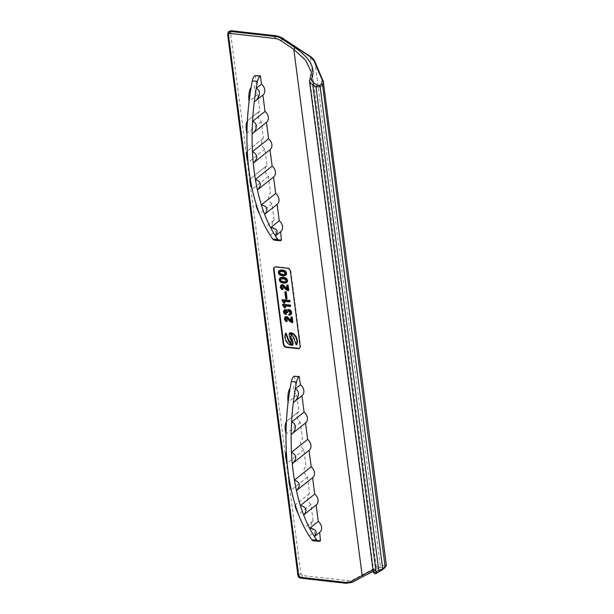 <?xml version="1.0" encoding="UTF-8"?>
<svg xmlns="http://www.w3.org/2000/svg" width="614" height="614" viewBox="0 0 614 614"><rect width="100%" height="100%" fill="white"/><g stroke="black" fill="none" stroke-linecap="round" stroke-linejoin="round"><path stroke-width="0.46" stroke-dasharray="3.07 2.3" d="M310.085 56.688L314.813 61.362M386.375 565.394L385.508 566.791L379.736 567.536L380.373 565.962L376.551 567.113L353.449 579.647A13.447 10.461 -128.6 0 1 347.862 580.644L302.326 575.525L300.86 574.013L230.572 32.841L228.554 33.279L227.625 34.2M255.263 75.322L256.33 83.519A7.468 5.81 -128.6 0 0 256.245 83.588A7.468 5.81 -128.6 0 0 257.75 94.456L259.875 110.858A7.468 5.81 -128.6 0 0 259.791 110.919A7.468 5.81 -128.6 0 0 261.295 121.787L263.429 138.188A7.468 5.81 -128.6 0 0 263.345 138.25A7.468 5.81 -128.6 0 0 264.849 149.118L266.975 165.519A7.468 5.81 -128.6 0 0 266.89 165.58A7.468 5.81 -128.6 0 0 268.395 176.448L270.528 192.85A7.468 5.81 -128.6 0 0 270.444 192.919A7.468 5.81 -128.6 0 0 271.948 203.787L274.074 220.18A7.468 5.81 -128.6 0 0 273.99 220.249A7.468 5.81 -128.6 0 0 275.494 231.117L276.561 239.314L281.719 239.897M294.306 375.975L295.372 384.18A7.468 5.81 -128.6 0 0 295.288 384.241A7.468 5.81 -128.6 0 0 296.792 395.109L298.926 411.51A7.468 5.81 -128.6 0 0 298.841 411.572A7.468 5.81 -128.6 0 0 300.346 422.44L302.472 438.841A7.468 5.81 -128.6 0 0 302.395 438.903A7.468 5.81 -128.6 0 0 303.892 449.77L306.025 466.172A7.468 5.81 -128.6 0 0 305.941 466.241A7.468 5.81 -128.6 0 0 307.445 477.109L309.571 493.502A7.468 5.81 -128.6 0 0 309.494 493.572A7.468 5.81 -128.6 0 0 310.991 504.439L313.125 520.841A7.468 5.81 -128.6 0 0 313.04 520.902A7.468 5.81 -128.6 0 0 314.545 531.77L315.611 539.967L320.769 540.55M377.564 572.563C375.791 573.514 375.231 573.66 375.898 572.992C374.793 573.322 374.064 572.885 373.711 571.688L375.952 569.109L311.421 72.26L309.986 79.029M373.182 571.411L376.919 570.13L375.952 569.109L372.967 569.769M309.51 81.132L309.832 79.828L373.711 571.688L373.304 572.317M287.49 309.94L287.053 310.285M287.168 310.408L286.73 310.761M284.435 309.893L283.453 311.198M284.098 310.262L283.66 310.615M292.939 344.393L291.097 343.356L290.66 343.702M283.891 310.845L284.105 312.488L283.66 312.833M283.937 311.958L283.499 312.311M291.097 343.356L291.865 338.368M275.793 266.936L276.231 266.591A2.986 2.326 -128.6 0 0 274.727 266.99A2.986 2.326 -128.6 0 0 274.519 267.182M283.86 311.344L283.422 311.697M299.609 348.077A2.986 2.326 -128.6 0 0 299.847 347.923A2.986 2.326 -128.6 0 0 300.561 345.874L290.829 270.92A2.986 2.326 -128.6 0 0 287.889 267.896L287.452 268.249M379.736 567.536L376.62 568.955L310.323 57.209L283.238 39.035L283.338 38.375M276.231 266.591L287.889 267.896M282.34 299.663L284.082 302.786L284.858 302.871M284.658 301.336L284.604 300.929L290.215 301.558M279.324 270.536L278.84 272.708L280.245 274.681L283.415 275.648L286.001 275.026M285.295 291.612L286.193 298.481L287.06 298.573M282.939 304.275L284.681 307.399L285.456 307.484M285.257 305.949L285.203 305.542L290.813 306.171M291.243 316.824L291.757 320.823L291.243 320.592M285.871 318.098L287.183 317.883L290.898 321.529L292.916 322.365M285.349 316.97L284.812 317.914L285.019 319.556L285.832 320.661L287.352 321.337M287.091 284.842L287.605 288.841L287.091 288.611M281.719 286.124L283.031 285.901L286.746 289.555L288.757 290.384M281.197 284.988L280.652 285.94L280.867 287.582L283.192 289.355M289.225 313.769L289.386 314.997L290.959 314.667M288.05 311.098L289.209 310.738L290.384 311.674L290.568 313.109L289.938 313.762M284.957 311.029L286.27 310.807L287.022 312.204L287.889 312.303M284.105 312.488L284.911 313.585L286.431 314.261M289.885 333.218L291.504 334.561M290.852 339.296L289.509 334.047L289.785 333.279M296.7 344.631L294.175 337.992C293.315 335.628 291.896 333.893 289.915 332.78M290.775 343.456L292.402 344.799M292.801 344.884C290.261 344.93 288.212 343.625 286.677 340.993C285.172 338.145 284.95 335.497 286.017 333.041M280.268 277.812L279.784 279.984L281.189 281.956L284.359 282.924L286.945 282.302M280.943 278.764L282.808 278.303L285.556 278.917L286.554 280.744L285.832 281.711M286.178 281.511L285.74 281.864M286.416 281.135L285.978 281.481M286.554 280.744L286.116 281.097M286.462 280.03L286.024 280.375M286.216 279.593L285.779 279.946M285.871 279.155L285.433 279.5M285.556 278.917L285.119 279.263M285.042 278.656L284.604 279.009M283.967 278.434L283.53 278.787M282.808 278.303L282.371 278.656M281.757 278.288L281.319 278.633M281.304 278.434L280.859 278.787M281.035 278.61L280.598 278.963M280.015 278.088L279.577 278.441M279.861 278.372L279.424 278.725M279.738 278.863L279.293 279.216M279.692 279.263L279.255 279.616M279.784 279.984L279.347 280.337M279.938 280.406L279.493 280.752M280.199 280.936L279.754 281.289M280.429 281.266L279.992 281.619M280.759 281.611L280.322 281.956M281.189 281.956L280.744 282.31M281.603 282.21L281.158 282.555M282.11 282.463L281.673 282.816M282.701 282.632L282.263 282.985M283.584 282.831L283.146 283.184M284.359 282.924L283.921 283.269M285.218 282.916L284.781 283.269M285.786 282.877L285.341 283.231M286.239 282.732L285.802 283.077M286.6 282.57L286.162 282.916M283.177 300.967L282.739 301.32M282.755 300.614L282.31 300.967M283.507 301.305L283.069 301.658M283.752 301.743L283.315 302.088M283.891 302.057L283.453 302.41M284.052 302.579L283.614 302.932M284.082 302.786L283.645 303.139M284.604 300.929L284.159 301.274M282.448 300.484L282.01 300.837M279.999 271.48L281.864 271.027L284.612 271.634L285.61 273.468L284.888 274.435M285.234 274.235L284.796 274.581M285.472 273.852L285.026 274.205M285.61 273.468L285.172 273.821M285.518 272.746L285.08 273.1M285.272 272.317L284.827 272.67M284.927 271.872L284.489 272.225M284.612 271.634L284.167 271.987M284.098 271.38L283.66 271.726M283.023 271.158L282.586 271.511M281.864 271.027L281.419 271.38M280.813 271.012L280.375 271.357M280.352 271.158L279.915 271.511M280.091 271.334L279.654 271.68M279.071 270.812L278.633 271.165M278.917 271.096L278.48 271.449M278.794 271.588L278.349 271.941M278.748 271.987L278.311 272.34M278.84 272.708L278.403 273.053M278.994 273.13L278.549 273.476M279.255 273.66L278.81 274.013M279.485 273.99L279.048 274.343M279.815 274.328L279.378 274.681M280.245 274.681L279.8 275.034M280.652 274.926L280.214 275.279M281.166 275.187L280.728 275.54M281.757 275.356L281.319 275.709M282.64 275.556L282.202 275.909M283.415 275.648L282.977 275.993M284.274 275.64L283.829 275.993M284.842 275.602L284.397 275.955M285.295 275.448L284.858 275.801M285.656 275.287L285.218 275.64M286.193 298.481L285.748 298.834M283.775 305.58L283.338 305.933M283.353 305.227L282.908 305.58M284.105 305.918L283.668 306.271M284.351 306.355L283.914 306.701M284.489 306.67L284.052 307.023M284.658 307.192L284.213 307.545M284.681 307.399L284.244 307.752M285.203 305.542L284.766 305.887M283.046 305.097L282.609 305.45M285.019 317.338L284.581 317.684M284.812 317.914L284.366 318.267M284.781 318.42L284.336 318.773M284.858 319.034L284.42 319.387M285.019 319.556L284.581 319.909M285.395 320.209L284.95 320.554M285.832 320.661L285.395 321.007M286.462 321.137L286.024 321.483M286.961 321.291L286.523 321.644M285.955 317.945L285.518 318.298M286.216 317.776L285.779 318.121M286.492 317.707L286.055 318.052M286.884 317.745L286.446 318.098M287.183 317.883L286.746 318.236M287.505 318.121L287.06 318.474M288.933 319.595L288.496 319.948M289.493 320.262L289.056 320.615M290.253 320.953L289.816 321.306M290.898 321.529L290.46 321.882M291.627 322.02L291.189 322.365M292.333 322.296L291.896 322.649M291.757 320.823L291.32 321.168M280.867 285.356L280.429 285.71M280.652 285.94L280.214 286.293M280.629 286.439L280.184 286.792M280.705 287.053L280.268 287.406M280.867 287.582L280.429 287.928M281.235 288.227L280.798 288.58M281.68 288.68L281.235 289.033M282.31 289.156L281.872 289.509M282.808 289.309L282.371 289.662M281.803 285.971L281.365 286.316M282.064 285.794L281.626 286.147M282.34 285.725L281.903 286.078M282.732 285.771L282.286 286.116M283.031 285.901L282.593 286.254M283.346 286.139L282.908 286.492M284.781 287.613L284.336 287.966M285.341 288.281L284.904 288.634M286.101 288.971L285.656 289.324M286.746 289.555L286.308 289.9M287.475 290.038L287.037 290.391M288.181 290.322L287.743 290.668M287.605 288.841L287.168 289.194M284.474 313.132L284.036 313.485M284.911 313.585L284.474 313.938M285.548 314.061L285.103 314.414M286.04 314.214L285.602 314.568M285.034 310.876L284.597 311.221M285.303 310.699L284.858 311.052M285.579 310.63L285.134 310.983M285.963 310.676L285.525 311.029M286.27 310.807L285.825 311.16M286.584 311.045L286.147 311.398M286.815 311.375L286.377 311.728M286.968 311.797L286.531 312.15M287.022 312.204L286.584 312.557M288.104 311.014L287.667 311.367M288.45 310.753L288.012 311.106M288.826 310.692L288.388 311.045M289.209 310.738L288.772 311.091M289.608 310.884L289.171 311.237M290.038 311.237L289.601 311.582M290.384 311.674L289.938 312.027M290.545 312.196L290.107 312.549M290.599 312.61L290.161 312.963M290.568 313.109L290.13 313.462M290.33 313.485L289.892 313.838M289.386 314.997L288.941 315.35M289.869 315.051L289.424 315.404M290.514 314.921L290.077 315.274M257.75 94.456L249.1 101.356M259.875 110.858L247.381 120.835L259.791 110.919M261.295 121.787L246.951 133.238M263.429 138.188L247.281 151.075L263.345 138.25M264.849 149.118L248.11 162.48M266.975 165.519L250.243 178.881L266.89 165.58M268.395 176.448L252.254 189.342M271.948 203.787L259.446 213.764M274.074 220.18L265.425 227.088L270.237 235.316L275.494 231.117M281.381 240.166L276.561 239.314M276.223 239.583A7.468 3.699 -83.6 0 1 274.504 240.174M296.792 395.109L288.15 402.016M298.926 411.51L286.423 421.488L298.841 411.572M300.346 422.44L286.001 433.891M303.892 449.77L287.16 463.133M307.445 477.109L291.297 489.995M309.571 493.502L295.227 504.961M310.991 504.439L298.496 514.417M313.125 520.841L304.475 527.741L309.287 535.968L314.545 531.77M320.431 540.819L315.611 539.967M315.274 540.236A7.468 3.699 -83.6 0 1 313.547 540.827M314.867 61.646L380.373 565.962L386.137 565.218L323.24 80.964L314.867 61.646M230.772 30.838L231.685 31.613L230.572 32.841M231.685 31.613L277.221 36.733A13.447 10.461 51.4 0 1 283.238 39.035M290.829 270.92L290.384 271.273M300.123 346.227L300.561 345.874M346.235 583.3A1.497 0.737 96.4 0 0 346.572 583.185L301.037 578.066L301.773 577.482C300.185 577.145 299.21 576.132 298.841 574.458L298.105 575.042L227.817 33.862L228.531 31.821M382.238 569.838L385.508 566.791M289.509 334.047L289.071 334.4M294.175 337.992L293.738 338.337M286.677 340.993L286.239 341.346M302.326 575.525L301.773 577.482L347.309 582.594A1.497 0.737 96.4 0 0 347.862 580.644M376.62 568.955L352.781 582.072A14.936 11.62 -128.6 0 1 346.572 583.185L347.309 582.594A14.936 11.62 -128.6 0 0 353.518 581.489A1.497 0.929 61.5 0 0 353.449 579.647M300.86 574.013L298.841 574.458L228.554 33.279L229.268 31.23M301.037 578.066C299.448 577.728 298.473 576.723 298.105 575.042M375.898 572.992C380.703 568.134 376.628 569.193 363.68 576.162L363.496 576.262M277.221 36.733A1.497 0.737 96.4 0 0 276.653 35.835M274.727 266.99L274.281 267.336M299.847 347.923L299.402 348.268M273.99 220.249L265.425 227.088M309.494 493.572L295.227 504.954M313.04 520.902L304.475 527.741"/><path stroke-width="0.92" d="M300.123 346.227L290.384 271.273A2.986 2.326 -128.6 0 0 287.452 268.249L275.793 266.936A2.986 2.326 -128.6 0 0 274.281 267.336A2.986 2.326 -128.6 0 0 273.568 269.385L283.307 344.339A2.986 2.326 51.4 0 0 286.239 347.363L297.897 348.668A2.986 2.326 -128.6 0 0 299.402 348.268A2.986 2.326 -128.6 0 0 300.123 346.227M254.58 101.678L262.899 95.032A7.468 5.81 -128.6 0 0 262.984 94.97A7.468 5.81 -128.6 0 0 261.48 84.103L260.42 75.906L254.925 75.591A7.468 3.699 -83.6 0 0 252.308 80.856L257.466 81.432A7.468 3.699 -83.6 0 1 260.083 76.174L260.42 75.906M279.232 220.764L270.582 227.664C277.129 228.324 278.733 231.071 275.394 235.891A149.379 74.048 -83.6 0 0 278.019 239.675A7.468 3.699 -83.6 0 0 279.662 240.757A7.468 3.699 -83.6 0 0 281.381 240.166L280.652 231.701A7.468 5.81 -128.6 0 0 280.736 231.631A7.468 5.81 -128.6 0 0 279.232 220.764L277.106 204.362A7.468 5.81 -128.6 0 0 277.183 204.301A7.468 5.81 -128.6 0 0 275.686 193.433L273.552 177.032A7.468 5.81 -128.6 0 0 273.637 176.97A7.468 5.81 -128.6 0 0 272.132 166.095L270.007 149.701A7.468 5.81 -128.6 0 0 270.083 149.632A7.468 5.81 -128.6 0 0 268.579 138.764L266.453 122.37A7.468 5.81 -128.6 0 0 266.537 122.301A7.468 5.81 -128.6 0 0 265.033 111.433L262.899 95.04M299.463 376.559L293.976 376.244A7.468 3.699 -83.6 0 0 291.358 381.509L296.516 382.092A7.468 3.699 -83.6 0 1 299.125 376.827L300.53 384.755L295.273 388.954C301.466 391.663 297.544 399.952 293.3 402.592A149.379 74.048 -83.6 0 1 295.273 388.954A149.379 74.048 -83.6 0 1 296.516 382.092M318.282 521.416L309.633 528.324C316.179 528.984 317.783 531.724 314.445 536.544A149.379 74.048 -83.6 0 0 317.062 540.328A7.468 3.699 -83.6 0 0 318.704 541.41A7.468 3.699 -83.6 0 0 320.431 540.819L319.702 532.353A7.468 5.81 -128.6 0 0 319.787 532.284A7.468 5.81 -128.6 0 0 318.282 521.416L316.149 505.023A7.468 5.81 -128.6 0 0 316.233 504.954A7.468 5.81 -128.6 0 0 314.729 494.086L312.603 477.684A7.468 5.81 -128.6 0 0 312.679 477.623A7.468 5.81 -128.6 0 0 311.183 466.755L309.049 450.354A7.468 5.81 -128.6 0 0 309.134 450.292A7.468 5.81 -128.6 0 0 307.629 439.417L305.503 423.023A7.468 5.81 -128.6 0 0 305.58 422.954A7.468 5.81 -128.6 0 0 304.083 412.086L301.95 395.692A7.468 5.81 -128.6 0 0 302.034 395.623A7.468 5.81 -128.6 0 0 300.53 384.755M295.035 47.669L293.814 49.366L305.772 60.372L311.421 72.26L309.986 79.029L311.712 78.769C315.819 68.591 310.262 58.223 295.035 47.669L282.263 39.096L282.993 38.505L310.085 56.688L313.931 60.847L322.304 80.165L321.751 83.604L319.341 85.523L317.215 85.177L313.984 83.005L312.756 84.709L310.5 83.005L309.51 81.14L373.304 572.317C374.548 574.059 375.937 574.159 377.48 572.616L380.143 571.166M372.967 569.769L362.145 575.495L363.595 576.224L373.182 571.411M373.711 571.688C372.836 572.693 373.611 572.762 376.037 571.895L377.564 572.563M231.117 30.715L229.268 31.23L231.117 30.715L276.653 35.835A1.497 0.737 96.4 0 0 276.315 35.95L230.772 30.838L230.043 31.421L275.579 36.541L276.315 35.95A14.936 11.62 51.4 0 1 282.993 38.505L310.423 56.557C312.089 57.516 313.554 59.121 314.813 61.362L323.639 82.376L322.956 84.471L320.14 86.781L382.729 568.725L382.376 569.746L380.235 571.127L378.792 570.398L382.729 568.725L385.139 566.806L386.137 565.218M319.341 85.523L320.14 86.781L315.987 86.873L317.215 85.177M382.376 569.746L384.786 567.827L386.375 565.394L323.187 80.68M290.522 315.02L291.381 314.214L291.596 312.219L290.929 310.73L289.148 309.517L286.508 310.531L284.988 309.855L283.99 310.247L283.422 311.697L284.036 313.485L285.994 314.614L285.84 313.485L284.604 312.741L284.597 311.221L285.825 311.16L286.584 312.557L287.452 312.656L287.667 311.367L288.772 311.091L290.161 312.963L289.892 313.838L288.787 314.122L288.941 315.35L290.936 314.56L291.159 312.564L289.938 310.515L288.227 309.817L286.508 310.531M288.012 309.594L287.575 309.94M289.148 309.517L288.71 309.87M289.854 309.801L289.409 310.147M292.771 343.97L292.502 344.746L290.66 343.702L291.427 338.721L292.771 343.97L293.208 343.617L292.502 344.746M288.664 309.464L288.227 309.817M290.929 310.73L290.483 311.075M291.297 311.375L290.852 311.728M293.208 343.617L291.865 338.368L291.427 338.721M274.519 267.182A2.986 2.326 -128.6 0 0 274.013 269.032L283.745 343.986L283.307 344.339M290.376 310.162L289.938 310.515M297.897 348.668L298.335 348.315L286.677 347.01A2.986 2.326 51.4 0 1 283.745 343.986M286.945 310.177L286.316 309.702L285.871 310.055M286.316 309.702L284.52 309.901M285.433 309.502L284.988 309.855M285.817 309.548L285.38 309.901M291.596 312.219L291.159 312.564M284.957 309.548L283.99 310.247M298.335 348.315A2.986 2.326 -128.6 0 0 299.609 348.077M323.24 80.964L322.304 80.165M314.867 61.646L313.931 60.847M289.77 301.911L290.077 300.53L282.34 299.663L282.01 300.837L283.069 301.658L283.645 303.139L284.412 303.224L284.159 301.274L289.77 301.911L289.639 300.883L281.903 300.016M284.412 303.224L284.858 302.871L284.658 301.336M285.564 275.379L286.577 273.575L285.08 270.881L282.686 270.007L280.483 269.96L278.879 270.889L278.349 271.941L278.549 273.476L279.8 275.034L283.829 275.993L285.963 274.819L286.047 273.207L285.403 271.925L282.24 270.36L280.045 270.313L278.879 270.889M286.623 298.926L287.06 298.573L286.17 291.711L284.858 291.965L285.748 298.834L286.623 298.926L285.733 292.064L284.858 291.965M290.368 306.516L290.675 305.143L282.939 304.275L282.609 305.45L283.668 306.271L284.244 307.752L285.011 307.837L284.766 305.887L290.368 306.516L290.238 305.496L282.501 304.628M285.011 307.837L285.456 307.484L285.257 305.949M291.243 320.592L287.229 316.778L285.878 316.624L284.911 317.323L286.792 317.131L291.32 321.168L290.798 317.177L291.765 317.284L292.471 322.718L290.46 321.882L286.446 318.098L285.364 318.582L285.756 320.14L286.761 320.554L286.907 321.682L286.024 321.483L284.42 319.387L284.911 317.323M292.471 322.718L292.916 322.365L292.21 316.931L290.798 317.177M286.907 321.682L287.198 320.209L285.963 319.464L285.871 318.098M287.091 288.611L283.077 284.796L281.726 284.643L280.759 285.341L282.64 285.149L287.168 289.194L286.646 285.195L287.613 285.303L288.319 290.737L286.308 289.9L282.286 286.116L281.212 286.608L281.365 287.836L282.609 288.58L282.755 289.708L281.872 289.509L280.268 287.406L280.759 285.341M288.319 290.737L288.757 290.384L288.058 284.95L286.646 285.195M282.755 289.708L283.046 288.227L281.811 287.482L281.719 286.124M289.938 313.762L288.787 314.122M287.452 312.656L288.05 311.098M285.994 314.614L286.285 313.132L285.042 312.388L284.957 311.029M291.619 334.315L290.414 339.649L289.071 334.4L289.34 333.632L291.182 334.668L290.414 339.649M289.34 333.632L289.885 333.218M289.478 333.133L289.915 332.78C292.464 332.742 294.505 334.039 296.04 336.672C297.552 339.519 297.775 342.175 296.7 344.631L296.263 344.976L293.738 338.337C292.878 335.981 291.458 334.239 289.478 333.133C292.026 333.087 294.068 334.392 295.603 337.025C297.115 339.872 297.329 342.52 296.263 344.976M285.579 333.387L288.104 340.026C288.964 342.389 290.384 344.124 292.364 345.237C289.816 345.275 287.774 343.978 286.239 341.346C284.727 338.498 284.512 335.843 285.579 333.387L286.017 333.041L288.549 339.68L290.775 343.456M292.402 344.799L292.801 344.884L292.364 345.237M286.508 282.655L287.521 280.851L286.032 278.157L283.63 277.282L281.435 277.236L279.831 278.165L279.293 279.216L279.493 280.752L280.744 282.31L284.781 283.269L286.915 282.095L286.991 280.483L286.347 279.201L283.192 277.635L280.989 277.589L279.831 278.165M282.808 282.033L285.472 282.033L286.024 280.375L284.604 279.009L280.859 278.787L280.314 280.444L281.734 281.811L283.246 281.688L281.342 280.966L280.752 280.091L280.943 278.764M285.832 281.711L283.246 281.688M284.405 281.818L283.967 282.164M285.456 281.834L285.019 282.187M280.798 278.986L280.36 279.339M280.659 279.378L280.222 279.723M280.752 280.091L280.314 280.444M280.997 280.521L280.56 280.874M281.342 280.966L280.905 281.319M281.657 281.204L281.22 281.557M282.171 281.465L281.734 281.811M287.352 281.742L286.915 282.095M287.198 282.026L286.761 282.379M287.475 281.25L287.037 281.603M287.521 280.851L287.083 281.204M287.429 280.137L286.991 280.483M287.275 279.715L286.838 280.068M287.022 279.178L286.577 279.531M286.784 278.848L286.347 279.201M286.454 278.51L286.017 278.863M286.032 278.157L285.587 278.51M285.617 277.912L285.172 278.265M285.103 277.651L284.666 278.004M284.512 277.482L284.075 277.835M283.63 277.282L283.192 277.635M282.854 277.198L282.417 277.551M281.995 277.198L281.557 277.551M281.435 277.236L280.989 277.589M280.974 277.39L280.537 277.743M280.613 277.551L280.176 277.904M290.077 300.53L289.639 300.883M283.023 274.888L285.026 274.205L284.489 272.225L282.586 271.511L279.654 271.68L279.616 273.598L281.864 274.757L283.461 274.535L280.398 273.69L279.807 272.816L279.999 271.48M284.888 274.435L283.461 274.535M284.512 274.558L284.075 274.903M279.854 271.71L279.416 272.063M279.715 272.094L279.278 272.447M279.807 272.816L279.37 273.169M280.053 273.245L279.616 273.598M280.398 273.69L279.961 274.044M280.713 273.928L280.276 274.281M281.227 274.189L280.782 274.535M282.302 274.404L281.864 274.757M285.84 271.572L285.403 271.925M286.07 271.902L285.633 272.255M285.51 271.234L285.073 271.588M285.08 270.881L284.643 271.234M284.673 270.636L284.228 270.989M284.159 270.375L283.722 270.728M283.568 270.206L283.123 270.559M282.686 270.007L282.24 270.36M281.91 269.922L281.473 270.267M281.051 269.922L280.613 270.275M280.483 269.96L280.045 270.313M280.03 270.114L279.593 270.467M279.669 270.275L279.232 270.628M286.254 274.75L285.817 275.103M286.408 274.466L285.963 274.819M286.531 273.974L286.093 274.328M286.577 273.575L286.139 273.928M286.485 272.862L286.047 273.207M286.331 272.439L285.894 272.785M286.17 291.711L285.733 292.064M290.675 305.143L290.238 305.496M287.229 316.778L286.792 317.131M287.866 317.254L287.429 317.599M286.738 316.617L286.293 316.97M286.347 316.578L285.909 316.924M285.878 316.624L285.441 316.977M287.198 320.209L286.761 320.554M286.815 320.163L286.377 320.516M286.515 320.024L286.07 320.378M286.193 319.787L285.756 320.14M285.963 319.464L285.525 319.81M285.809 319.042L285.372 319.395M285.756 318.628L285.318 318.981M285.802 318.229L285.364 318.582M292.21 316.931L291.765 317.284M291.151 320.546L290.714 320.899M290.407 319.963L289.969 320.308M289.539 319.157L289.102 319.51M288.872 318.374L288.426 318.727M288.089 317.476L287.644 317.829M283.937 285.502L283.491 285.848M284.719 286.393L284.274 286.746M283.714 285.272L283.277 285.625M283.077 284.796L282.64 285.149M282.586 284.643L282.141 284.988M282.194 284.597L281.757 284.95M281.726 284.643L281.289 284.996M283.046 288.227L282.609 288.58M282.663 288.181L282.225 288.534M282.356 288.05L281.918 288.403M282.041 287.812L281.603 288.166M281.811 287.482L281.365 287.836M281.657 287.06L281.22 287.413M281.603 286.654L281.166 287.007M281.649 286.254L281.212 286.608M288.058 284.95L287.613 285.303M286.999 288.572L286.561 288.925M286.254 287.981L285.817 288.334M285.387 287.175L284.95 287.529M286.285 313.132L285.84 313.485M285.894 313.094L285.456 313.439M285.594 312.956L285.157 313.309M285.28 312.718L284.835 313.071M285.042 312.388L284.604 312.741M284.896 311.966L284.451 312.319M284.842 311.559L284.397 311.912M284.881 311.16L284.443 311.513M287.836 311.897L287.398 312.25M287.866 311.39L287.429 311.743M289.608 313.808L289.171 314.161M291.381 314.214L290.936 314.56M291.589 313.631L291.151 313.984M291.673 312.833L291.236 313.186M279.662 240.757L274.504 240.174A7.468 3.699 -83.6 0 1 272.862 239.092A149.379 74.048 -83.6 0 1 270.237 235.316A149.379 74.048 -83.6 0 1 266.683 229.413L265.425 227.088A149.379 74.048 -83.6 0 1 259.446 213.764C256.752 208.192 255.662 205.038 256.184 204.301A149.379 74.048 -83.6 0 1 252.254 189.342C250.052 183.839 249.384 180.347 250.243 178.881A149.379 74.048 -83.6 0 1 248.11 162.48C246.36 157.061 246.084 153.262 247.281 151.075A149.379 74.048 -83.6 0 1 246.951 133.238C245.646 127.912 245.792 123.775 247.381 120.835A149.379 74.048 -83.6 0 1 249.1 101.356C248.348 98.156 248.931 89.498 251.072 87.718A149.379 74.048 -83.6 0 1 252.308 80.856M249.1 101.356A149.379 74.048 -83.6 0 1 251.072 87.718M259.446 213.764A149.379 74.048 -83.6 0 1 256.184 204.301M265.425 227.088L265.425 227.088A149.379 74.048 -83.6 0 0 266.683 229.413M280.652 231.693L275.632 235.707M280.736 231.631L275.394 235.891A149.379 74.048 -83.6 0 1 270.582 227.664A149.379 74.048 -83.6 0 1 264.603 214.34A149.379 74.048 -83.6 0 1 261.341 204.884C267.458 206.365 268.548 209.52 264.603 214.34L277.183 204.301M277.106 204.362L264.849 214.148M275.686 193.433L261.341 204.884A149.379 74.048 -83.6 0 1 257.412 189.918A149.379 74.048 -83.6 0 1 255.401 179.457C261.165 181.675 261.833 185.159 257.412 189.918L273.637 176.97M273.552 177.032L257.665 189.718M272.132 166.095L255.401 179.457A149.379 74.048 -83.6 0 1 253.267 163.063A149.379 74.048 -83.6 0 1 252.438 151.658C257.865 154.582 258.141 158.389 253.267 163.063L270.083 149.632M269.999 149.701L253.544 162.84M268.579 138.764L252.438 151.658A149.379 74.048 -83.6 0 1 252.108 133.821A149.379 74.048 -83.6 0 1 252.538 121.411C258.425 123.122 256.606 131.219 252.108 133.821L266.537 122.301M266.453 122.37L252.4 133.583M265.033 111.433L252.538 121.411A149.379 74.048 -83.6 0 1 254.257 101.939A149.379 74.048 -83.6 0 1 256.23 88.301C262.424 91.01 258.502 99.299 254.257 101.939L262.984 94.97M261.48 84.103L256.23 88.301A149.379 74.048 -83.6 0 1 257.466 81.432M252.254 189.342A149.379 74.048 -83.6 0 1 250.243 178.881M248.11 162.48A149.379 74.048 -83.6 0 1 247.281 151.075M246.951 133.238A149.379 74.048 -83.6 0 1 247.381 120.835M318.704 541.41L313.547 540.827A7.468 3.699 -83.6 0 1 311.904 539.752A149.379 74.048 -83.6 0 1 309.287 535.968A149.379 74.048 -83.6 0 1 305.734 530.066L304.475 527.741A149.379 74.048 -83.6 0 1 298.496 514.417C295.802 508.845 294.712 505.698 295.227 504.961A149.379 74.048 -83.6 0 1 291.297 489.995C289.102 484.492 288.434 481.008 289.286 479.534A149.379 74.048 -83.6 0 1 287.16 463.133C285.403 457.714 285.126 453.915 286.331 451.727A149.379 74.048 -83.6 0 1 286.001 433.891C284.696 428.564 284.835 424.427 286.423 421.488A149.379 74.048 -83.6 0 1 288.15 402.016C287.398 398.816 287.981 390.151 290.115 388.37A149.379 74.048 -83.6 0 1 291.358 381.509M288.15 402.016A149.379 74.048 -83.6 0 1 290.115 388.37M295.227 504.954L295.227 504.961A149.379 74.048 -83.6 0 0 298.496 514.417M304.475 527.741L304.475 527.741A149.379 74.048 -83.6 0 0 305.734 530.066M319.702 532.353L314.683 536.36M319.787 532.284L314.445 536.544A149.379 74.048 -83.6 0 1 309.633 528.324A149.379 74.048 -83.6 0 1 303.654 514.992A149.379 74.048 -83.6 0 1 300.384 505.537C306.509 507.018 307.599 510.173 303.654 514.992L316.233 504.954M316.149 505.015L303.899 514.801M314.729 494.086L300.384 505.537A149.379 74.048 -83.6 0 1 296.455 490.578A149.379 74.048 -83.6 0 1 294.444 480.117C300.215 482.328 300.883 485.812 296.455 490.578L312.679 477.623M312.603 477.684L296.716 490.371M311.183 466.755L294.444 480.117A149.379 74.048 -83.6 0 1 292.318 463.716A149.379 74.048 -83.6 0 1 291.489 452.311C296.915 455.235 297.191 459.042 292.318 463.716L309.134 450.292M309.049 450.354L292.586 463.493M307.629 439.417L291.489 452.311A149.379 74.048 -83.6 0 1 291.159 434.474A149.379 74.048 -83.6 0 1 291.581 422.064C297.468 423.775 295.649 431.872 291.159 434.474L305.58 422.954M305.503 423.023L291.45 434.236M304.083 412.086L291.581 422.064A149.379 74.048 -83.6 0 1 293.3 402.592L302.034 395.623M301.95 395.692L293.63 402.331M291.297 489.995A149.379 74.048 -83.6 0 1 289.286 479.534M287.16 463.133A149.379 74.048 -83.6 0 1 286.331 451.727M286.001 433.891A149.379 74.048 -83.6 0 1 286.423 421.488M281.035 40.793L282.263 39.096A14.936 11.62 51.4 0 0 275.579 36.541A1.497 0.737 96.4 0 0 275.026 38.49A13.447 10.461 51.4 0 1 281.035 40.793L293.814 49.366L362.145 575.495L351.254 581.404A13.447 10.461 -128.6 0 1 345.667 582.402L300.131 577.283L298.657 575.771L228.377 34.591L227.817 33.862M275.026 38.49L229.482 33.371L228.377 34.591M313.984 83.005C311.889 81.539 311.137 80.127 311.712 78.769M321.751 83.604L322.55 84.862L385.139 566.806L384.786 567.827M312.756 84.709L376.037 571.895L378.792 570.398L315.987 86.873L312.756 84.709M273.568 269.385L274.013 269.032M286.677 347.01L286.239 347.363M298.657 575.771L298.105 575.042L297.913 575.379L227.625 34.2L228.531 31.821L230.043 31.421L229.482 33.371M380.319 571.066L382.238 569.838M296.04 336.672L295.603 337.025M288.549 339.68L288.104 340.026M260.083 76.174L254.925 75.591M278.019 239.675L272.862 239.092M299.125 376.827L293.976 376.244M317.062 540.328L311.904 539.752M345.667 582.402A1.497 0.737 96.4 0 0 346.235 583.3L300.691 578.181L300.131 577.283M351.254 581.404A1.497 0.929 61.5 0 0 352.697 582.133A1.497 0.929 61.5 0 0 352.781 582.072L363.496 576.262M309.986 79.029L309.51 81.132M297.913 575.379C298.143 576.807 299.072 577.743 300.691 578.181M229.268 31.23L228.531 31.821M346.235 583.3L352.697 582.133L363.595 576.224M377.48 572.616L380.235 571.127M283.338 38.375L276.653 35.835"/></g></svg>
